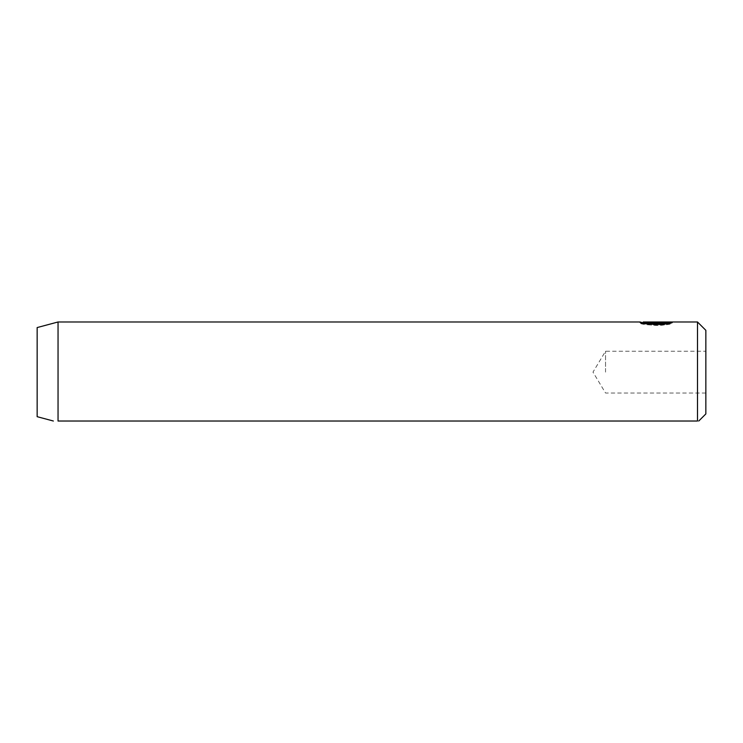 <?xml version="1.0" encoding="UTF-8"?>
<svg xmlns="http://www.w3.org/2000/svg" width="743" height="743" viewBox="0 0 743 743"><rect width="100%" height="100%" fill="white"/><g stroke="black" fill="none" stroke-linecap="round" stroke-linejoin="round"><path stroke-width="0.56" stroke-dasharray="3.71 2.79" d="M669.842 322.843L649.763 323.196L654.648 324.059L654.648 323.428L653.023 323.196L653.023 322.36L654.648 322.592L654.648 323.224L649.763 322.36L672.489 321.988L668.895 322.991L666.573 322.573L668.366 322.183L653.023 322.36M654.648 323.428L654.648 322.592M649.763 323.196L649.763 322.36M653.023 323.196L668.366 323.019L666.573 323.409L668.895 323.827L672.489 322.824C671.561 326.363 638.943 325.48 639.992 322.815C639.305 323.084 656.784 327.412 666.592 324.347L664.27 323.818C656.366 325.675 642.714 322.954 643.252 322.815L643.252 322.815M643.252 321.979C642.723 322.118 656.357 324.84 664.27 322.982L666.592 323.511L642.974 322.806M664.27 323.818L664.27 322.982M639.992 322.815L639.992 321.979M705.85 413.925L705.85 330.329M58.047 321.979L58.047 421.021L697.491 421.021C699.154 421.021 699.154 421.021 697.491 421.021L697.491 321.979M605.545 372.132L605.545 351.235L605.545 372.132M37.15 416.684L37.15 327.57M705.85 372.132L705.85 393.028L705.85 372.132M666.592 324.347L666.592 323.511M668.366 323.075L649.763 323.075L649.763 322.239L649.763 322.843L668.366 322.843M654.648 324.059L654.648 323.224M668.366 323.019L668.366 322.183M666.573 323.409L666.573 322.573M668.895 323.827L668.895 322.991M654.648 322.824L654.648 321.988M654.648 323.019L654.648 322.183M705.85 393.028L605.545 393.028L592.988 372.132L605.545 351.235L705.85 351.235M642.593 322.806L639.992 322.806"/><path stroke-width="1.11" d="M668.366 322.239L668.366 323.075C663.954 325.74 642.435 323.874 643.252 322.815L643.252 321.979C642.426 323.038 663.963 324.905 668.366 322.239L649.763 322.239M642.974 322.806L639.992 321.979C638.943 324.645 671.561 325.527 672.489 322.007L649.763 322.007M639.992 321.979L58.047 321.979L58.047 421.021C51.991 421.021 51.991 421.021 58.047 421.021C51.991 421.021 51.991 421.021 58.047 421.021L697.491 421.021C699.154 421.021 699.154 421.021 697.491 421.021C699.154 421.021 699.154 421.021 697.491 421.021C699.154 421.021 699.154 421.021 697.491 421.021L697.491 321.979L705.85 330.329L705.85 413.925L698.745 421.021M58.047 321.979L37.15 327.57L37.15 416.684L53.366 421.021M668.366 322.843L669.842 322.843M697.491 321.979L643.252 321.979M643.252 322.806L642.593 322.806"/></g></svg>
